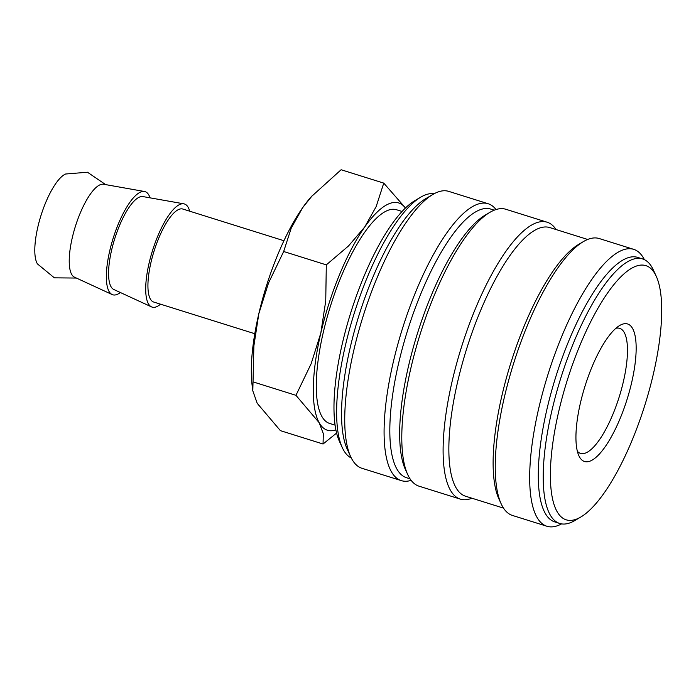 <?xml version="1.0" encoding="UTF-8"?>
<svg xmlns="http://www.w3.org/2000/svg" width="696" height="696" viewBox="0 0 696 696"><rect width="100%" height="100%" fill="white"/><g stroke="black" fill="none" stroke-linecap="round" stroke-linejoin="round"><path stroke-width="1.04" d="M351.297 457.994A138.6 42.404 -72.6 0 1 342.293 447.624A138.6 42.404 -72.6 0 1 354.081 313.774A138.6 42.404 -72.6 0 1 420.793 197.133A138.6 42.404 -72.6 0 1 425.143 194.993A138.6 42.404 -72.6 0 1 434.104 193.749M342.293 447.624L339.422 441.351A133.188 40.742 -72.6 0 1 350.749 312.73A133.188 40.742 -72.6 0 1 414.851 200.648L420.793 197.133M411.136 480.353A145.099 44.387 -72.6 0 1 401.331 480.632L361.981 468.304A145.099 44.387 -72.6 0 1 350.671 456.698L347.217 449.164A138.6 42.404 -72.6 0 1 359.005 315.314A138.6 42.404 -72.6 0 1 425.708 198.673L432.842 194.462A145.099 44.387 -72.6 0 1 437.392 192.218A145.099 44.387 -72.6 0 1 448.755 191.383L488.105 203.719A145.099 44.387 -72.6 0 1 496.004 209.548M350.671 456.698A145.099 44.387 -72.6 0 1 363.007 316.567A145.099 44.387 -72.6 0 1 432.842 194.462M401.331 480.632A145.099 44.387 -72.6 0 1 397.451 345.642A145.099 44.387 -72.6 0 1 476.743 204.546A145.099 44.387 -72.6 0 1 488.105 203.719M410.057 478.831L406.56 477.734A140.766 43.065 -72.6 0 1 402.793 346.765A140.766 43.065 -72.6 0 1 479.727 209.887A140.766 43.065 -72.6 0 1 490.75 209.078L494.247 210.183M471.923 498.214A145.099 44.387 -72.6 0 1 471.714 498.301A145.099 44.387 -72.6 0 1 460.352 499.128L419.035 486.182A145.099 44.387 -72.6 0 1 407.725 474.576L405.42 469.556A140.766 43.065 -72.6 0 1 417.391 333.61A140.766 43.065 -72.6 0 1 485.147 215.151L489.897 212.341A145.099 44.387 -72.6 0 1 494.447 210.096A145.099 44.387 -72.6 0 1 505.809 209.261L547.134 222.215A145.099 44.387 -72.6 0 1 556.104 229.567M407.725 474.576A145.099 44.387 -72.6 0 1 420.062 334.454A145.099 44.387 -72.6 0 1 489.897 212.341M460.352 499.128A145.099 44.387 -72.6 0 1 456.472 364.139A145.099 44.387 -72.6 0 1 535.763 223.042A145.099 44.387 -72.6 0 1 547.134 222.215M503.512 508.115L465.58 496.231A140.766 43.065 -72.6 0 1 461.822 365.269A140.766 43.065 -72.6 0 1 538.747 228.384A140.766 43.065 -72.6 0 1 549.77 227.575L587.702 239.468M561.576 523.888A145.099 44.387 -72.6 0 1 558.279 525.428A145.099 44.387 -72.6 0 1 546.917 526.254L512.491 515.466A145.099 44.387 -72.6 0 1 501.181 503.861L498.875 498.841A140.766 43.065 -72.6 0 1 510.847 362.903A140.766 43.065 -72.6 0 1 578.602 244.435L583.352 241.625A145.099 44.387 -72.6 0 1 587.903 239.38A145.099 44.387 -72.6 0 1 599.265 238.554L633.699 249.342A145.099 44.387 -72.6 0 1 644.383 259.651M501.181 503.861A145.099 44.387 -72.6 0 1 513.518 363.738A145.099 44.387 -72.6 0 1 583.352 241.625M546.917 526.254A145.099 44.387 -72.6 0 1 543.045 391.265A145.099 44.387 -72.6 0 1 622.337 250.177A145.099 44.387 -72.6 0 1 633.699 249.342M580.829 516.997L574.887 520.512A138.6 42.404 -72.6 0 1 570.537 522.653A138.6 42.404 -72.6 0 1 559.688 523.453L554.764 521.904A138.6 42.404 -72.6 0 1 551.058 392.962A138.6 42.404 -72.6 0 1 626.809 258.181A138.6 42.404 -72.6 0 1 637.658 257.389L642.573 258.929A138.6 42.404 -72.6 0 1 653.379 270.022L656.258 276.295A133.188 40.742 -72.6 0 1 644.931 404.915A133.188 40.742 -72.6 0 1 580.829 516.997A133.188 40.742 -72.6 0 1 576.653 519.059A133.188 40.742 -72.6 0 1 558.784 411.232A133.188 40.742 -72.6 0 1 635.448 266.403A133.188 40.742 -72.6 0 1 656.258 276.295M559.688 523.453A138.6 42.404 -72.6 0 1 555.982 394.501A138.6 42.404 -72.6 0 1 631.724 259.73A138.6 42.404 -72.6 0 1 642.573 258.929M254.788 333.723L153.72 302.047A48.729 14.903 -72.6 0 1 152.415 256.711A48.729 14.903 -72.6 0 1 179.046 209.331A48.729 14.903 -72.6 0 1 182.857 209.052L283.933 240.729M120.364 292.52A54.044 16.53 -72.6 0 1 117.006 294.478A54.044 16.53 -72.6 0 1 112.169 294.556L74.472 277.173A48.729 14.903 -72.6 0 1 72.297 237.658A48.729 14.903 -72.6 0 1 100.346 184.675A48.729 14.903 -72.6 0 1 103.591 184.249L144.464 191.496A54.044 16.53 -72.6 0 1 150.031 197.838M76.369 278.052L54.366 277.843L37.419 263.888A48.729 14.903 -72.6 0 1 37.871 226.87A48.729 14.903 -72.6 0 1 65.581 174.017L87.461 172.225L105.653 184.614M112.169 294.556A54.044 16.53 -72.6 0 1 111.612 243.487A54.044 16.53 -72.6 0 1 140.87 191.957A54.044 16.53 -72.6 0 1 144.464 191.496M160.541 304.187A54.044 16.53 -72.6 0 1 156.356 306.814A54.044 16.53 -72.6 0 1 151.519 306.884A54.044 16.53 -72.6 0 1 150.962 255.815A54.044 16.53 -72.6 0 1 180.221 204.285A54.044 16.53 -72.6 0 1 183.814 203.824A54.044 16.53 -72.6 0 1 189.686 211.192M151.519 306.884L113.813 289.501A48.729 14.903 -72.6 0 1 113.317 243.461A48.729 14.903 -72.6 0 1 139.696 197.003A48.729 14.903 -72.6 0 1 142.941 196.585L183.814 203.824M335.89 429.893A119.112 36.436 -72.6 0 1 319.168 422.698L323.318 433.686L323.048 444.013L280.401 430.65L257.189 403.28L252.813 390.848L253.883 345.877L258.825 313.713A119.112 36.436 -72.6 0 1 302.725 207.599A119.112 36.436 -72.6 0 1 311.329 196.672L341.118 169.746L383.757 183.109L376.171 206.581L364.704 227.018A119.112 36.436 -72.6 0 1 389.36 203.615A119.112 36.436 -72.6 0 1 405.411 208.043M252.813 390.848L252.143 385.532A119.112 36.436 -72.6 0 1 258.825 313.713L268.508 283.028L283.672 251.508L291.259 228.036L302.725 207.599L312.452 195.428M335.089 425.152L329.582 423.429A111.96 34.252 -72.6 0 1 326.598 319.264A111.96 34.252 -72.6 0 1 387.776 210.392A111.96 34.252 -72.6 0 1 396.546 209.748L402.053 211.471M615.882 328.303A65.511 20.045 -72.6 0 1 619.684 328.355A65.511 20.045 -72.6 0 1 621.441 389.299A65.511 20.045 -72.6 0 1 585.64 453A65.511 20.045 -72.6 0 1 580.508 453.383A65.511 20.045 -72.6 0 1 577.358 451.252M590.147 461.083A72.062 22.046 -72.6 0 1 578.881 455.732A72.062 22.046 -72.6 0 1 585.014 386.141A72.062 22.046 -72.6 0 1 619.692 325.493A72.062 22.046 -72.6 0 1 621.954 324.38A72.062 22.046 -72.6 0 1 631.62 382.722A72.062 22.046 -72.6 0 1 590.147 461.083M405.481 207.965L383.757 183.109M364.704 227.018L348.496 245.975L326.311 264.871L325.737 300.968L320.804 333.132A119.112 36.436 -72.6 0 1 364.704 227.018M320.804 333.132L311.121 363.808L295.957 395.328L319.168 422.698A119.112 36.436 -72.6 0 1 320.804 333.132M323.048 444.013L336.603 433.077M326.311 264.871L283.672 251.508M295.957 395.328L253.309 381.965"/></g></svg>
